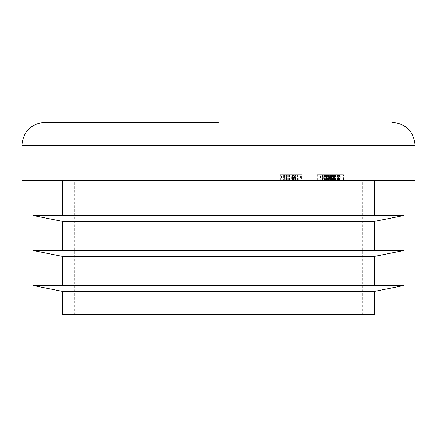 <?xml version="1.0" encoding="UTF-8"?>
<svg xmlns="http://www.w3.org/2000/svg" width="437" height="437" viewBox="0 0 437 437"><rect width="100%" height="100%" fill="white"/><g stroke="black" fill="none" stroke-linecap="round" stroke-linejoin="round"><path stroke-width="0.33" stroke-dasharray="2.19 1.64" d="M403.482 215.583L33.518 215.583M415.15 180.568L21.85 180.568M374.301 221.417L62.699 221.417M62.699 314.782L374.301 314.782M374.301 291.441L62.699 291.441M374.301 256.432L62.699 256.432M403.482 250.592L33.518 250.592M403.482 285.607L33.518 285.607M297.329 180.568L283.782 180.568L299.023 180.568L297.329 180.568L297.329 174.734L298.739 174.734L298.739 180.568M291.807 180.568L293.08 180.568L291.304 180.568L291.807 180.568L291.807 174.734L293.08 174.734L293.08 180.568M286.514 180.568L294.238 180.568L279.685 180.568L286.514 180.568L286.514 174.734L294.238 174.734L294.238 180.568M323.877 180.568L327.826 180.568L322.293 180.568L322.293 174.734L322.648 174.734L322.648 180.568L334.338 180.568L334.338 174.734L334.005 174.734L334.005 180.568L323.653 180.568L323.653 174.734L323.877 180.568M343.318 180.568L326.701 180.568L326.701 174.734L326.767 180.568L338.675 180.568L338.675 174.734L338.604 180.568L336.911 180.568L343.318 180.568L343.531 174.734L343.531 180.568M337.2 180.568L325.811 180.568L338.233 180.568L335.152 180.568L337.2 180.568L337.2 174.734L336.954 180.568M336.954 174.734L325.811 174.734L327.963 174.734L326.434 174.734L326.434 180.568L326.521 174.734L333.376 174.734L333.376 180.568M333.376 174.734L338.32 174.734L338.32 180.568L338.233 174.734L335.152 174.734L335.152 180.568M321.086 180.568L331.492 180.568L317.115 180.568L328.668 180.568L328.668 174.734L328.356 174.734L328.356 180.568L320.501 180.568L321.086 180.568L321.086 174.734L331.492 174.734L331.492 180.568L322.189 180.568L333.464 180.568L333.464 174.734L333.305 180.568L331.481 180.568L331.481 174.734L330.907 174.734L330.907 180.568M330.907 174.734L329.045 174.734L329.045 180.568L329.476 180.568L329.476 174.734L317.115 174.734L317.115 180.568M322.189 174.734L335.873 174.734L333.513 174.734L334.72 174.734L334.72 180.568L334.507 174.734L322.189 174.734L322.189 180.568M328.16 180.568L339.757 180.568L327.979 180.568L338.336 180.568L328.143 180.568L328.16 174.734L339.516 174.734L339.516 180.568M325.363 180.568L340.997 180.568L325.363 180.568L325.363 174.734L340.663 174.734L340.663 180.568M317.278 180.568L334.376 180.568L317.278 180.568L317.278 174.734L331.208 174.734L331.208 180.568M298.679 180.568L298.761 174.734L298.679 180.568L296.947 180.568L300.132 180.568L284.449 180.568L289.944 180.568L285.771 180.568L285.771 174.734L285.896 180.568L293.954 180.568L293.817 174.734L293.954 180.568L298.679 180.568M295.292 174.734L284.449 174.734L300.257 174.734L300.257 180.568L300.132 174.734L295.292 174.734L295.292 180.568M284.29 180.568L284.449 174.734L284.307 180.568L284.29 174.734L283.564 174.734L283.564 180.568M300.099 180.568L285.885 180.568L300.481 180.568L300.099 180.568L300.099 174.734L301.546 174.734L301.546 180.568M292.714 180.568L280.953 180.568L293.648 180.568L292.714 180.568L292.714 174.734L294.456 174.734L294.456 180.568M218.5 314.782L362.634 314.782L218.5 314.782M329.045 174.734L329.476 174.734L329.045 174.734M317.115 174.734L317.699 174.734L317.699 180.568M317.699 174.734L328.356 174.734L327.067 174.734L327.067 180.568M327.067 174.734L320.501 174.734L320.501 180.568M320.501 174.734L321.086 174.734M325.041 174.734L325.041 180.568M335.873 174.734L335.873 180.568M335.452 174.734L335.452 180.568M333.513 174.734L333.513 180.568M322.61 174.734L322.61 180.568M330.317 174.734L330.317 180.568M324.62 174.734L324.62 180.568M325.811 174.734L325.811 180.568M326.051 174.734L326.051 180.568M339.516 174.734L327.979 174.734L327.996 180.568M335.152 174.734L337.2 174.734M333.081 174.734L333.081 180.568L327.81 180.568L327.81 174.734L336.834 174.734L327.739 174.734L327.739 180.568L336.9 180.568L336.9 174.734L336.911 180.568M333.081 180.568L336.834 180.568L336.834 174.734L343.318 174.734M331.546 174.734L331.546 180.568M339.5 174.734L339.5 180.568M337.539 174.734L337.539 180.568M339.107 174.734L339.107 180.568M339.757 174.734L339.757 180.568M336.987 174.734L336.987 180.568M339.669 174.734L339.669 180.568M334.179 174.734L334.179 180.568M327.996 174.734L338.254 174.734L338.254 180.568M338.254 174.734L328.061 174.734L328.061 180.568M328.061 174.734L328.078 180.568L337.227 180.568L328.105 180.568L328.111 174.734L337.227 174.734L328.105 174.734L328.105 180.568M328.067 180.568L328.067 174.734L338.336 174.734L338.336 180.568M338.336 174.734L328.143 174.734L328.143 180.568M343.531 174.734L327.936 174.734L327.936 180.568M327.936 174.734L327.728 180.568M327.728 174.734L329.656 174.734L329.656 180.568M329.656 174.734L326.767 174.734L331.863 174.734L331.863 180.568M331.863 174.734L336.911 174.734M337.282 174.734L337.227 180.568L337.282 174.734M333.305 174.734L333.305 180.568M332.027 174.734L332.027 180.568M340.663 174.734L340.997 174.734L340.997 180.568M340.997 174.734L325.696 174.734L325.696 180.568M325.696 174.734L325.363 174.734M327.826 174.734L334.005 174.734L323.877 174.734L327.826 174.734L327.826 180.568M327.586 174.734L327.586 180.568M326.466 174.734L326.466 180.568M330.552 174.734L330.552 180.568M333.349 174.734L333.349 180.568M330.039 174.734L330.039 180.568M326.86 174.734L326.86 180.568M332.677 174.734L330.76 174.734L332.677 174.734L332.677 180.568L330.76 180.568L332.907 180.568L332.677 174.734M330.743 174.734L330.743 180.568L330.76 174.734M331.208 174.734L334.376 174.734L334.376 180.568M334.376 174.734L332.999 174.734L332.999 180.568M332.999 174.734L330.459 174.734L330.459 180.568M330.459 174.734L326.106 174.734L326.106 180.568M326.106 174.734L328.646 174.734L328.646 180.568M328.646 174.734L327.269 174.734L327.269 180.568M327.269 174.734L324.729 174.734L324.729 180.568M324.729 174.734L317.901 174.734L317.901 180.568M317.901 174.734L317.278 174.734M294.238 174.734L294.117 180.568M294.117 174.734L284.307 174.734M283.564 174.734L282.215 174.734L282.215 180.568M282.215 174.734L282.957 174.734L282.957 180.568M282.957 174.734L279.685 174.734L279.685 180.568M279.685 174.734L280.303 174.734L280.303 180.568M280.303 174.734L283.575 174.734L283.575 180.568M283.575 174.734L286.514 174.734M290.791 174.734L284.924 174.734L290.791 174.734L290.791 180.568L284.924 180.568L290.791 180.568M286.732 174.734L286.732 180.568M284.924 174.734L284.924 180.568M296.947 174.734L296.947 180.568M297.297 174.734L297.297 180.568M292.681 174.734L292.681 180.568M290.993 174.734L290.993 180.568M288.114 174.734L288.114 180.568M289.944 174.734L289.944 180.568M289.611 174.734L289.611 180.568M287.256 174.734L287.256 180.568M288.327 174.734L288.327 180.568M293.08 174.734L292.572 174.734L292.582 180.568L292.572 174.734L291.304 174.734L291.304 180.568M295.663 174.734L295.663 180.568M291.304 174.734L291.807 174.734M301.546 174.734L302.06 174.734L302.06 180.568M302.06 174.734L285.885 174.734L285.885 180.568M285.885 174.734L286.464 174.734L286.464 180.568M286.464 174.734L300.481 174.734L300.481 180.568M300.481 174.734L300.099 174.734M298.739 174.734L300.978 174.734L300.978 180.568M300.978 174.734L283.782 174.734L283.782 180.568M283.782 174.734L284.121 174.734L284.121 180.568M284.121 174.734L299.023 174.734L299.023 180.568M299.023 174.734L297.329 174.734M294.456 174.734L295.62 174.734L295.62 180.568M295.62 174.734L281.543 174.734L281.543 180.568M281.543 174.734L280.953 174.734L280.953 180.568M280.953 174.734L293.648 174.734L293.648 180.568M293.648 174.734L292.714 174.734M218.5 215.583L62.699 215.583L218.5 215.583M218.5 122.218L45.191 122.218M218.5 180.568L62.699 180.568L218.5 180.568M21.85 145.559L415.15 145.559M322.473 174.734L322.473 180.568M322.664 174.734L322.664 180.568M325.133 174.734L325.133 180.568M324.314 174.734L324.314 180.568M327.766 174.734L327.766 180.568L327.777 174.734M328.591 174.734L328.591 180.568M334.196 174.734L334.196 180.568M332.513 174.734L332.513 180.568M333.89 174.734L333.89 180.568M332.956 174.734L332.956 180.568M74.366 314.782L74.366 180.568M362.634 314.782L362.634 180.568M329.891 180.568L329.891 174.734"/><path stroke-width="0.66" d="M218.5 122.218L45.191 122.218C31.011 123.6 23.232 131.384 21.85 145.559L21.85 180.568L415.15 180.568L415.15 145.559L21.85 145.559M218.5 221.417L374.301 221.417L403.482 215.583L33.518 215.583L62.699 221.417L218.5 221.417M374.301 291.441L374.301 314.782L62.699 314.782L62.699 291.441L374.301 291.441L403.482 285.607L33.518 285.607L62.699 291.441M218.5 256.432L374.301 256.432L403.482 250.592L33.518 250.592L62.699 256.432L218.5 256.432M415.15 145.559C413.768 131.384 405.989 123.6 391.809 122.218M374.301 215.583L374.301 180.568M374.301 250.592L374.301 221.417M374.301 285.607L374.301 256.432M62.699 285.607L62.699 256.432M62.699 250.592L62.699 221.417M62.699 215.583L62.699 180.568"/></g></svg>
